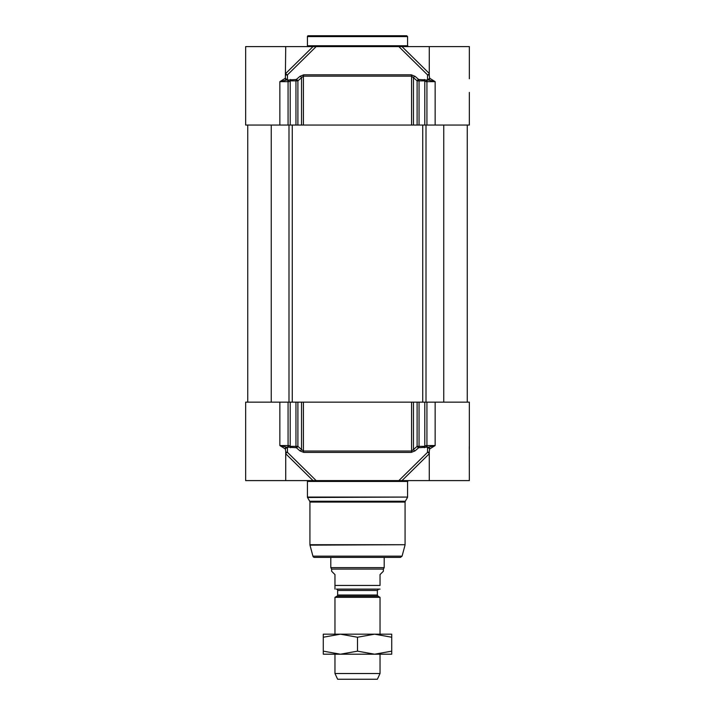 <?xml version="1.0" encoding="UTF-8"?>
<svg xmlns="http://www.w3.org/2000/svg" width="715" height="715" viewBox="0 0 715 715"><rect width="100%" height="100%" fill="white"/><g stroke="black" fill="none" stroke-linecap="round" stroke-linejoin="round"><path stroke-width="1.07" d="M307.423 36.581L407.577 36.581L407.577 45.769L307.423 45.769L307.423 36.581A0.831 0.831 0 0 1 308.254 35.75L406.746 35.75L308.254 35.75M428.151 79.982L435.149 81.653L429.778 78.319A1.671 1.627 -90 0 1 428.151 79.982L426.739 80.107A3.584 1.698 22.2 0 0 426.471 79.991L418.686 79.49A1.671 0.867 90 0 1 419.053 80.858L417.113 80.858A1.671 0.894 -49.1 0 1 418.686 79.49A2572.633 2035.069 -84.4 0 0 415.031 76.335L411.241 74.798L303.759 74.798L299.969 76.335A2572.633 2035.069 84.4 0 0 296.314 79.49A1.671 0.894 49.1 0 1 297.887 80.858A2634.721 2018.311 -90 0 1 301.533 77.703L303.41 76.165L411.59 76.165L413.467 77.703A2634.721 2018.311 90 0 1 417.113 80.858L417.113 125.053L469.344 125.053L469.344 92.414M417.113 125.053L413.467 125.053L413.467 77.703A1.671 0.894 -49.2 0 1 415.031 76.335M411.241 74.798A1.671 0.804 -90 0 1 411.59 76.165L411.59 125.053L413.467 125.053M411.59 125.053L303.41 125.053L303.41 76.165A1.671 0.804 -90 0 1 303.759 74.798M299.969 76.335A1.671 0.894 -130.8 0 1 301.533 77.703L301.533 125.053L303.41 125.053M301.533 125.053L297.887 125.053L297.887 80.858L295.947 80.858A1.671 0.867 -90 0 1 296.314 79.49L288.529 79.991A3.584 1.698 -22.2 0 0 288.261 80.107L286.849 79.982A1.671 1.627 90 0 1 285.222 78.319L279.851 81.653L286.849 79.982M288.074 125.053L279.851 125.053L279.851 81.653L288.074 81.653L288.074 125.053L297.887 125.053M285.723 74.655A1.671 1.493 153.8 0 0 287.484 74.852L287.466 79.982L285.356 78.319L285.723 46.6L245.656 46.6L245.656 125.053L279.851 125.053M307.423 45.769A0.831 0.831 0 0 1 306.592 46.6M298.852 46.6L299.853 46.6M285.723 46.6L313.018 46.6L285.705 73.484M285.723 73.52A1.671 0.965 45.4 0 0 287.484 74.852L316.155 46.6L313.018 46.6M316.155 46.6L398.845 46.6L427.516 74.852A1.671 1.493 -153.8 0 0 429.277 74.655M429.295 73.484L401.982 46.6L398.845 46.6M401.982 46.6L469.344 46.6L469.344 78.739M429.277 73.52A1.671 0.965 -45.4 0 1 427.516 74.852L427.534 79.982L429.644 78.319L429.277 75.71M288.261 80.107L288.86 81.653L290.201 80.858L295.947 80.858L295.947 125.053M419.053 125.053L419.053 80.858L424.799 80.858L426.14 81.653L426.739 80.107M426.927 402.152L435.149 402.152L435.149 445.552L428.151 447.224A1.671 1.627 -90 0 1 429.778 448.895L435.149 445.552L426.927 445.552L426.927 402.152L417.113 402.152L417.113 446.357A2634.721 2018.311 90 0 1 413.467 449.512L411.59 451.04L303.41 451.04L301.533 449.512A1.671 0.894 130.8 0 1 299.969 450.879L303.759 452.407L411.241 452.407L415.031 450.879A2572.633 2035.069 -95.6 0 0 418.686 447.724A1.671 0.894 -130.9 0 1 417.113 446.357L419.053 446.357L419.053 402.152M285.705 453.721L313.018 480.605L245.656 480.605L245.656 402.152L279.851 402.152L279.851 445.552L285.222 448.895A1.671 1.627 90 0 1 286.849 447.224L288.261 447.098A3.584 1.698 -157.8 0 0 288.529 447.224L296.314 447.724A2572.633 2035.069 95.6 0 0 299.969 450.879M429.277 451.371L429.277 480.605L401.982 480.605L429.295 453.721M435.149 402.152L469.344 402.152L469.344 448.475M469.281 446.696L469.344 480.605L429.277 480.605M469.344 432.343L469.344 448.895M297.887 402.152L301.533 402.152L301.533 449.512A2634.721 2018.311 -90 0 1 297.887 446.357L297.887 402.152L279.851 402.152M295.947 402.152L295.947 446.357L290.201 446.357L288.86 445.552L288.261 447.098M303.759 452.407A1.671 0.804 90 0 1 303.41 451.04L303.41 402.152L301.533 402.152M303.41 402.152L411.59 402.152L411.59 451.04A1.671 0.804 90 0 1 411.241 452.407M415.031 450.879A1.671 0.894 49.2 0 1 413.467 449.512L413.467 402.152L411.59 402.152M413.467 402.152L417.113 402.152M426.14 445.552L424.799 446.357L419.053 446.357A1.671 0.867 90 0 1 418.686 447.724L426.471 447.224A3.584 1.698 157.8 0 0 426.739 447.098L426.14 445.552L426.927 445.552A1.671 1.18 90 0 0 428.106 447.224L428.151 447.224M285.222 448.895L287.466 447.224L287.484 452.354A1.671 1.493 26.2 0 0 285.723 452.55M297.887 446.357A1.671 0.894 130.9 0 1 296.314 447.724A1.671 0.867 -90 0 1 295.947 446.357L297.887 446.357M426.739 447.098L428.106 447.224M429.277 452.55A1.671 1.493 -26.2 0 0 427.516 452.354L427.534 447.224L429.778 448.895M429.277 453.685A1.671 0.965 -134.6 0 0 427.516 452.354L398.845 480.605L316.155 480.605L287.484 452.354A1.671 0.965 134.6 0 0 285.723 453.685M398.845 480.605L401.982 480.605M429.277 451.362L429.644 448.895M286.849 447.224L279.851 445.552L288.074 445.552L288.074 402.152M285.356 448.895L285.723 451.362M313.018 480.605L316.155 480.605M312.929 556.154L402.071 556.154L400.454 557.396L314.546 557.396A1.671 1.671 0 0 1 312.929 556.154L309.979 545.143A1.671 1.671 0 0 1 309.926 544.714L309.926 502.082A1.671 1.671 0 0 0 309.702 501.251L307.53 497.497A0.831 0.831 0 0 1 307.423 497.077L307.423 481.445A0.831 0.831 0 0 0 306.592 480.605M337.632 595.014L337.632 590.447L377.368 590.447L377.368 595.014L337.632 595.014A1.332 1.332 0 0 1 336.971 596.176L378.029 596.176L380.031 597.329L334.969 597.329L336.971 596.176M380.031 589.097L336.3 589.106A1.332 1.332 0 0 1 337.632 590.447M331.626 569.077L331.626 571.249L334.969 574.583L334.969 589.097L334.969 585.442L380.031 585.442L380.031 574.583L383.374 571.249L383.374 569.077L331.626 569.077L330.795 567.63L330.795 557.396M380.031 585.442C380.031 590.983 380.031 590.983 380.031 585.442C380.031 590.983 380.031 590.983 380.031 585.442M384.205 557.396L384.205 567.63L330.795 567.63M380.031 654.207L380.031 673.521L334.969 673.521L334.969 654.207M334.969 634.178L334.969 597.329M380.031 673.521L377.368 679.25L337.632 679.25L334.969 673.521M323.278 634.178L391.722 634.178L391.722 637.235L374.606 634.178L357.5 637.235L340.394 634.178L323.278 637.235L323.278 634.178M391.722 654.207L323.278 654.207L323.278 651.15L340.394 654.207L357.5 651.15L374.606 654.207L391.722 651.15L391.722 654.207M323.278 637.235L323.278 651.15M357.5 637.235L357.5 651.15M391.722 637.235L391.722 651.15M435.149 125.053L435.149 81.653L426.927 81.653A1.671 1.18 90 0 1 428.106 79.982M288.86 81.653L288.074 81.653A1.671 1.18 -90 0 0 286.894 79.982M424.799 125.053L424.799 80.858A1.671 0.947 -90 0 0 424.388 79.49M290.612 79.49A1.671 0.947 90 0 0 290.201 80.858L290.201 125.053M426.14 81.653L426.927 81.653L426.927 125.053M424.799 402.152L424.799 446.357A1.671 0.947 -90 0 1 424.388 447.724M288.86 445.552L288.074 445.552A1.671 1.18 -90 0 1 286.894 447.224M290.612 447.724A1.671 0.947 90 0 1 290.201 446.357L290.201 402.152M307.423 481.445L407.577 481.445L408.408 480.605M407.577 481.445L407.577 497.077L307.423 497.077M307.53 497.497L407.577 497.077M309.979 545.143L405.074 544.714L309.926 544.714M309.926 502.082L405.074 502.082L405.298 501.251L309.702 501.251M281.254 446.437L281.245 445.945M271.253 125.053L271.253 402.152M288.994 125.053L288.994 402.152M292.265 125.053L292.265 402.152M422.735 125.053L422.735 402.152M426.006 125.053L426.006 402.152M443.747 125.053L443.747 402.152M407.577 36.581L406.746 35.75M407.577 45.769L408.408 46.6M429.277 46.6L429.277 75.727M285.723 451.371L285.723 480.605M402.071 556.154L405.021 545.143M405.298 501.251L407.47 497.497M405.074 502.082L405.074 544.714M247.748 125.053L247.748 402.152M467.252 125.053L467.252 402.152M377.368 595.014L378.029 596.176M377.368 590.447L378.7 589.106M383.374 569.077L384.205 567.63M380.031 597.329L380.031 634.178"/></g></svg>
